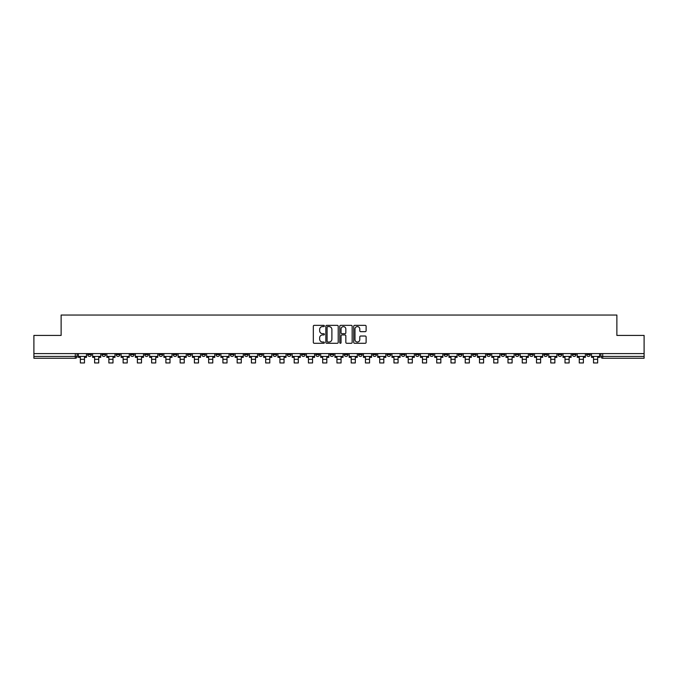 <?xml version="1.0" encoding="UTF-8"?>
<svg xmlns="http://www.w3.org/2000/svg" width="678" height="678" viewBox="0 0 678 678"><rect width="100%" height="100%" fill="white"/><g stroke="black" fill="none" stroke-linecap="round" stroke-linejoin="round"><path stroke-width="1.02" d="M324.381 325.974A0.627 0.627 0 0 0 323.753 325.347L314.219 325.347A0.898 0.898 0 0 0 313.329 326.245L313.329 342.39A0.898 0.898 0 0 0 314.219 343.288L323.753 343.288A0.627 0.627 0 0 0 324.381 342.661A0.627 0.627 0 0 0 323.753 342.034L322.516 342.034A2.873 2.873 0 0 1 319.652 339.161L319.652 337.814A2.873 2.873 0 0 1 322.516 334.949L323.753 334.949A0.627 0.627 0 0 0 324.381 334.313A0.627 0.627 0 0 0 323.753 333.686L322.516 333.686A2.873 2.873 0 0 1 319.652 330.822L319.652 329.474A2.873 2.873 0 0 1 322.516 326.601L323.753 326.601A0.627 0.627 0 0 0 324.381 325.974M558.113 353.594L558.113 354.602L561.774 354.602A1.831 1.831 0 0 1 559.943 356.433A1.831 1.831 0 0 1 558.113 354.602L558.113 353.594M472.591 353.594L472.591 354.602L476.244 354.602A1.831 1.831 0 0 1 474.414 356.433A1.831 1.831 0 0 1 472.591 354.602L472.591 353.594M458.336 353.594L458.336 354.602L461.989 354.602A1.831 1.831 0 0 1 460.159 356.433A1.831 1.831 0 0 1 458.336 354.602L458.336 353.594M372.807 353.594L372.807 354.602L376.459 354.602A1.831 1.831 0 0 1 374.637 356.433A1.831 1.831 0 0 1 372.807 354.602L372.807 353.594M358.552 353.594L358.552 354.602L362.213 354.602A1.831 1.831 0 0 1 360.382 356.433A1.831 1.831 0 0 1 358.552 354.602L358.552 353.594M344.297 353.594L344.297 354.602L347.958 354.602A1.831 1.831 0 0 1 346.127 356.433A1.831 1.831 0 0 1 344.297 354.602L344.297 353.594M315.787 353.594L315.787 354.602L319.448 354.602A1.831 1.831 0 0 1 317.618 356.433A1.831 1.831 0 0 1 315.787 354.602L315.787 353.594M287.286 354.602L287.286 353.594L287.286 354.602A1.831 1.831 0 0 0 289.108 356.433A1.831 1.831 0 0 1 287.286 354.602L290.938 354.602A1.831 1.831 0 0 1 289.108 356.433A1.831 1.831 0 0 0 290.938 354.602L290.938 353.594L290.938 354.602M273.031 354.602L273.031 353.594L273.031 354.602A1.831 1.831 0 0 0 274.853 356.433A1.831 1.831 0 0 1 273.031 354.602L276.683 354.602A1.831 1.831 0 0 1 274.853 356.433M258.776 354.602L258.776 353.594L258.776 354.602A1.831 1.831 0 0 0 260.598 356.433A1.831 1.831 0 0 1 258.776 354.602L262.428 354.602A1.831 1.831 0 0 1 260.598 356.433A1.831 1.831 0 0 0 262.428 354.602L262.428 353.594L262.428 354.602M244.521 353.594L244.521 354.602L248.173 354.602A1.831 1.831 0 0 1 246.343 356.433A1.831 1.831 0 0 1 244.521 354.602L244.521 353.594M230.266 353.594L230.266 354.602L233.918 354.602A1.831 1.831 0 0 1 232.088 356.433A1.831 1.831 0 0 1 230.266 354.602L230.266 353.594M216.011 353.594L216.011 354.602L219.664 354.602A1.831 1.831 0 0 1 217.841 356.433A1.831 1.831 0 0 1 216.011 354.602L216.011 353.594M201.756 354.602L201.756 353.594L201.756 354.602A1.831 1.831 0 0 0 203.586 356.433A1.831 1.831 0 0 1 201.756 354.602L205.409 354.602A1.831 1.831 0 0 1 203.586 356.433M173.246 354.602L173.246 353.594L173.246 354.602A1.831 1.831 0 0 0 175.077 356.433A1.831 1.831 0 0 1 173.246 354.602L176.899 354.602A1.831 1.831 0 0 1 175.077 356.433A1.831 1.831 0 0 0 176.899 354.602L176.899 353.594L176.899 354.602M158.991 354.602L158.991 353.594L158.991 354.602A1.831 1.831 0 0 0 160.822 356.433A1.831 1.831 0 0 1 158.991 354.602L162.644 354.602A1.831 1.831 0 0 1 160.822 356.433A1.831 1.831 0 0 0 162.644 354.602L162.644 353.594L162.644 354.602M144.736 354.602L144.736 353.594L144.736 354.602A1.831 1.831 0 0 0 146.567 356.433A1.831 1.831 0 0 1 144.736 354.602L148.389 354.602A1.831 1.831 0 0 1 146.567 356.433A1.831 1.831 0 0 0 148.389 354.602L148.389 353.594L148.389 354.602M130.481 354.602L130.481 353.594L130.481 354.602A1.831 1.831 0 0 0 132.312 356.433A1.831 1.831 0 0 1 130.481 354.602L134.134 354.602A1.831 1.831 0 0 1 132.312 356.433M116.226 354.602L116.226 353.594L116.226 354.602A1.831 1.831 0 0 0 118.057 356.433A1.831 1.831 0 0 1 116.226 354.602L119.887 354.602A1.831 1.831 0 0 1 118.057 356.433A1.831 1.831 0 0 0 119.887 354.602L119.887 353.594L119.887 354.602M101.971 354.602L101.971 353.594L101.971 354.602A1.831 1.831 0 0 0 103.802 356.433A1.831 1.831 0 0 1 101.971 354.602L105.632 354.602A1.831 1.831 0 0 1 103.802 356.433A1.831 1.831 0 0 0 105.632 354.602L105.632 353.594L105.632 354.602M365.213 331.669A0.898 0.898 0 0 0 366.112 330.771L366.112 326.245A0.898 0.898 0 0 0 365.213 325.347L354.628 325.347A0.898 0.898 0 0 0 353.73 326.245L353.73 342.39A0.898 0.898 0 0 0 354.628 343.288L365.213 343.288A0.898 0.898 0 0 0 366.112 342.39L366.112 336.915A0.898 0.898 0 0 0 365.213 336.025L360.679 336.025A0.898 0.898 0 0 0 359.789 336.915L359.789 339.627A2.398 2.398 0 0 1 357.391 342.034A2.398 2.398 0 0 1 354.984 339.627L354.984 329A2.398 2.398 0 0 1 357.391 326.601A2.398 2.398 0 0 1 359.789 329L359.789 330.771A0.898 0.898 0 0 0 360.679 331.669L365.213 331.669M33.9 353.594L33.9 335.415L61.13 335.415L61.13 315.041L616.87 315.041L616.87 335.415L644.1 335.415L644.1 353.594L33.9 353.594L33.9 356.433L77.123 356.433L77.123 353.594L77.123 356.433A1.831 1.831 0 0 1 75.292 358.255L33.9 358.255L33.9 356.433M338.212 326.245A0.898 0.898 0 0 0 337.322 325.347L326.737 325.347A0.898 0.898 0 0 0 325.838 326.245L325.838 342.39A0.898 0.898 0 0 0 326.737 343.288L337.322 343.288A0.898 0.898 0 0 0 338.212 342.39L338.212 326.245M340.678 325.347L351.263 325.347A0.898 0.898 0 0 1 352.162 326.245L352.162 342.39A0.898 0.898 0 0 1 351.263 343.288L346.738 343.288A0.898 0.898 0 0 1 345.839 342.39L345.839 335.839A0.898 0.898 0 0 0 344.941 334.949L341.941 334.949A0.898 0.898 0 0 0 341.042 335.839L341.042 342.661A0.627 0.627 0 0 1 340.415 343.288A0.627 0.627 0 0 1 339.788 342.661L339.788 326.245A0.898 0.898 0 0 1 340.678 325.347M600.878 353.594L600.878 356.433L644.1 356.433L644.1 358.255L602.708 358.255A1.831 1.831 0 0 1 600.878 356.433M644.1 353.594L644.1 356.433M590.284 353.594L590.284 354.602A1.831 1.831 0 0 1 588.453 356.433A1.831 1.831 0 0 1 586.623 354.602A1.831 1.831 0 0 0 588.453 356.433M586.623 353.594L586.623 354.602L590.284 354.602M576.029 353.594L576.029 354.602A1.831 1.831 0 0 1 574.198 356.433A1.831 1.831 0 0 1 572.368 354.602L576.029 354.602M572.368 353.594L572.368 354.602M561.774 353.594L561.774 354.602A1.831 1.831 0 0 1 559.943 356.433M547.519 353.594L547.519 354.602A1.831 1.831 0 0 1 545.688 356.433A1.831 1.831 0 0 1 543.866 354.602L547.519 354.602M543.866 353.594L543.866 354.602M533.264 353.594L533.264 354.602A1.831 1.831 0 0 1 531.433 356.433A1.831 1.831 0 0 1 529.611 354.602L533.264 354.602M529.611 353.594L529.611 354.602M519.009 353.594L519.009 354.602A1.831 1.831 0 0 1 517.178 356.433A1.831 1.831 0 0 1 515.356 354.602A1.831 1.831 0 0 0 517.178 356.433M515.356 353.594L515.356 354.602L519.009 354.602M504.754 353.594L504.754 354.602A1.831 1.831 0 0 1 502.923 356.433A1.831 1.831 0 0 1 501.101 354.602L504.754 354.602M501.101 353.594L501.101 354.602M490.499 353.594L490.499 354.602A1.831 1.831 0 0 1 488.669 356.433A1.831 1.831 0 0 1 486.846 354.602L490.499 354.602M486.846 353.594L486.846 354.602M476.244 353.594L476.244 354.602M461.989 353.594L461.989 354.602L461.989 353.594M447.734 353.594L447.734 354.602A1.831 1.831 0 0 1 445.912 356.433A1.831 1.831 0 0 1 444.082 354.602L447.734 354.602M444.082 353.594L444.082 354.602M433.479 353.594L433.479 354.602A1.831 1.831 0 0 1 431.657 356.433A1.831 1.831 0 0 1 429.827 354.602L433.479 354.602M429.827 353.594L429.827 354.602M419.224 353.594L419.224 354.602A1.831 1.831 0 0 1 417.402 356.433A1.831 1.831 0 0 1 415.572 354.602L419.224 354.602M415.572 353.594L415.572 354.602M404.969 353.594L404.969 354.602A1.831 1.831 0 0 1 403.147 356.433A1.831 1.831 0 0 1 401.317 354.602L404.969 354.602M401.317 353.594L401.317 354.602M390.714 353.594L390.714 354.602A1.831 1.831 0 0 1 388.892 356.433A1.831 1.831 0 0 1 387.062 354.602L390.714 354.602M387.062 353.594L387.062 354.602M376.459 353.594L376.459 354.602A1.831 1.831 0 0 1 374.637 356.433M362.213 353.594L362.213 354.602M347.958 354.602L347.958 353.594L347.958 354.602A1.831 1.831 0 0 1 346.127 356.433M333.703 353.594L333.703 354.602A1.831 1.831 0 0 1 331.873 356.433A1.831 1.831 0 0 1 330.042 354.602A1.831 1.831 0 0 0 331.873 356.433A1.831 1.831 0 0 0 333.703 354.602L330.042 354.602L330.042 353.594M319.448 354.602L319.448 353.594L319.448 354.602A1.831 1.831 0 0 1 317.618 356.433M305.193 353.594L305.193 354.602A1.831 1.831 0 0 1 303.363 356.433A1.831 1.831 0 0 1 301.541 354.602A1.831 1.831 0 0 0 303.363 356.433M301.541 353.594L301.541 354.602L305.193 354.602M276.683 353.594L276.683 354.602L276.683 353.594M248.173 354.602L248.173 353.594L248.173 354.602A1.831 1.831 0 0 1 246.343 356.433M233.918 354.602L233.918 353.594L233.918 354.602A1.831 1.831 0 0 1 232.088 356.433M219.664 354.602L219.664 353.594L219.664 354.602A1.831 1.831 0 0 1 217.841 356.433M205.409 353.594L205.409 354.602L205.409 353.594M191.154 354.602L191.154 353.594L191.154 354.602A1.831 1.831 0 0 1 189.332 356.433A1.831 1.831 0 0 1 187.501 354.602L191.154 354.602A1.831 1.831 0 0 1 189.332 356.433M187.501 353.594L187.501 354.602M134.134 353.594L134.134 354.602L134.134 353.594M91.377 353.594L91.377 354.602A1.831 1.831 0 0 1 89.547 356.433A1.831 1.831 0 0 1 87.716 354.602A1.831 1.831 0 0 0 89.547 356.433A1.831 1.831 0 0 0 91.377 354.602L91.377 353.594M87.716 353.594L87.716 354.602L91.377 354.602M75.292 353.594L75.292 358.255A1.831 1.831 0 0 0 77.123 356.433M327.72 326.601A0.627 0.627 0 0 0 327.093 327.228L327.093 341.398A0.627 0.627 0 0 0 327.72 342.034L329.025 342.034A2.873 2.873 0 0 0 331.889 339.161L331.889 329.474A2.873 2.873 0 0 0 329.025 326.601L327.72 326.601M345.839 329.05A2.398 2.398 0 0 0 343.441 326.652A2.398 2.398 0 0 0 341.042 329.05L341.042 332.796A0.898 0.898 0 0 0 341.941 333.686L344.941 333.686A0.898 0.898 0 0 0 345.839 332.796L345.839 329.05M78.351 356.433L86.487 356.433L86.487 357.34L84.479 357.34L84.479 362.959L80.36 362.959L80.36 357.34L78.351 357.34L78.351 353.594M86.487 356.433L86.487 353.594M92.606 356.433L100.742 356.433L100.742 357.34L98.734 357.34L98.734 362.959L94.615 362.959L94.615 357.34L92.606 357.34L92.606 353.594M100.742 356.433L100.742 353.594M106.861 356.433L114.997 356.433L114.997 357.34L112.989 357.34L112.989 362.959L108.87 362.959L108.87 357.34L106.861 357.34L106.861 353.594M114.997 356.433L114.997 353.594M121.116 356.433L129.252 356.433L129.252 357.34L127.235 357.34L127.235 362.959L123.125 362.959L123.125 357.34L121.116 357.34L121.116 353.594M129.252 356.433L129.252 353.594M135.371 356.433L143.507 356.433L143.507 357.34L141.49 357.34L141.49 362.959L137.38 362.959L137.38 357.34L135.371 357.34L135.371 353.594M143.507 356.433L143.507 353.594M149.626 356.433L157.762 356.433L157.762 357.34L155.745 357.34L155.745 362.959L151.635 362.959L151.635 357.34L149.626 357.34L149.626 353.594M157.762 356.433L157.762 353.594M163.881 356.433L172.009 356.433L172.009 357.34L170 357.34L170 362.959L165.89 362.959L165.89 357.34L163.881 357.34L163.881 353.594M172.009 356.433L172.009 353.594M178.136 356.433L186.264 356.433L186.264 357.34L184.255 357.34L184.255 362.959L180.145 362.959L180.145 357.34L178.136 357.34L178.136 353.594M186.264 356.433L186.264 353.594M192.391 356.433L200.518 356.433L200.518 357.34L198.51 357.34L198.51 362.959L194.4 362.959L194.4 357.34L192.391 357.34L192.391 353.594M200.518 356.433L200.518 353.594M206.646 356.433L214.773 356.433L214.773 357.34L212.765 357.34L212.765 362.959L208.654 362.959L208.654 357.34L206.646 357.34L206.646 353.594M214.773 356.433L214.773 353.594M220.901 356.433L229.028 356.433L229.028 357.34L227.02 357.34L227.02 362.959L222.909 362.959L222.909 357.34L220.901 357.34L220.901 353.594M229.028 356.433L229.028 353.594M235.156 356.433L243.283 356.433L243.283 357.34L241.275 357.34L241.275 362.959L237.164 362.959L237.164 357.34L235.156 357.34L235.156 353.594M243.283 356.433L243.283 353.594M249.411 356.433L257.538 356.433L257.538 357.34L255.53 357.34L255.53 362.959L251.419 362.959L251.419 357.34L249.411 357.34L249.411 353.594M257.538 356.433L257.538 353.594M263.666 356.433L271.793 356.433L271.793 357.34L269.785 357.34L269.785 362.959L265.674 362.959L265.674 357.34L263.666 357.34L263.666 353.594M271.793 356.433L271.793 353.594M277.912 356.433L286.048 356.433L286.048 357.34L284.04 357.34L284.04 362.959L279.929 362.959L279.929 357.34L277.912 357.34L277.912 353.594M286.048 356.433L286.048 353.594M292.167 356.433L300.303 356.433L300.303 357.34L298.295 357.34L298.295 362.959L294.184 362.959L294.184 357.34L292.167 357.34L292.167 353.594M300.303 356.433L300.303 353.594M306.422 356.433L314.558 356.433L314.558 357.34L312.55 357.34L312.55 362.959L308.439 362.959L308.439 357.34L306.422 357.34L306.422 353.594M314.558 356.433L314.558 353.594M320.677 356.433L328.813 356.433L328.813 357.34L326.804 357.34L326.804 362.959L322.686 362.959L322.686 357.34L320.677 357.34L320.677 353.594M328.813 356.433L328.813 353.594M334.932 356.433L343.068 356.433L343.068 357.34L341.059 357.34L341.059 362.959L336.941 362.959L336.941 357.34L334.932 357.34L334.932 353.594M343.068 356.433L343.068 353.594M349.187 356.433L357.323 356.433L357.323 357.34L355.314 357.34L355.314 362.959L351.196 362.959L351.196 357.34L349.187 357.34L349.187 353.594M357.323 356.433L357.323 353.594M363.442 356.433L371.578 356.433L371.578 357.34L369.561 357.34L369.561 362.959L365.45 362.959L365.45 357.34L363.442 357.34L363.442 353.594M371.578 356.433L371.578 353.594M377.697 356.433L385.833 356.433L385.833 357.34L383.816 357.34L383.816 362.959L379.705 362.959L379.705 357.34L377.697 357.34L377.697 353.594M385.833 356.433L385.833 353.594M391.952 356.433L400.088 356.433L400.088 357.34L398.071 357.34L398.071 362.959L393.96 362.959L393.96 357.34L391.952 357.34L391.952 353.594M400.088 356.433L400.088 353.594M406.207 356.433L414.334 356.433L414.334 357.34L412.326 357.34L412.326 362.959L408.215 362.959L408.215 357.34L406.207 357.34L406.207 353.594M414.334 356.433L414.334 353.594M420.462 356.433L428.589 356.433L428.589 357.34L426.581 357.34L426.581 362.959L422.47 362.959L422.47 357.34L420.462 357.34L420.462 353.594M428.589 356.433L428.589 353.594M434.717 356.433L442.844 356.433L442.844 357.34L440.836 357.34L440.836 362.959L436.725 362.959L436.725 357.34L434.717 357.34L434.717 353.594M442.844 356.433L442.844 353.594M448.972 356.433L457.099 356.433L457.099 357.34L455.091 357.34L455.091 362.959L450.98 362.959L450.98 357.34L448.972 357.34L448.972 353.594M457.099 356.433L457.099 353.594M463.227 356.433L471.354 356.433L471.354 357.34L469.345 357.34L469.345 362.959L465.235 362.959L465.235 357.34L463.227 357.34L463.227 353.594M471.354 356.433L471.354 353.594M477.481 356.433L485.609 356.433L485.609 357.34L483.6 357.34L483.6 362.959L479.49 362.959L479.49 357.34L477.481 357.34L477.481 353.594M485.609 356.433L485.609 353.594M491.736 356.433L499.864 356.433L499.864 357.34L497.855 357.34L497.855 362.959L493.745 362.959L493.745 357.34L491.736 357.34L491.736 353.594M499.864 356.433L499.864 353.594M505.991 356.433L514.119 356.433L514.119 357.34L512.11 357.34L512.11 362.959L508 362.959L508 357.34L505.991 357.34L505.991 353.594M514.119 356.433L514.119 353.594M520.238 356.433L528.374 356.433L528.374 357.34L526.365 357.34L526.365 362.959L522.255 362.959L522.255 357.34L520.238 357.34L520.238 353.594M528.374 356.433L528.374 353.594M534.493 356.433L542.629 356.433L542.629 357.34L540.62 357.34L540.62 362.959L536.51 362.959L536.51 357.34L534.493 357.34L534.493 353.594M542.629 356.433L542.629 353.594M548.748 356.433L556.884 356.433L556.884 357.34L554.875 357.34L554.875 362.959L550.765 362.959L550.765 357.34L548.748 357.34L548.748 353.594M556.884 356.433L556.884 353.594M563.003 356.433L571.139 356.433L571.139 357.34L569.13 357.34L569.13 362.959L565.011 362.959L565.011 357.34L563.003 357.34L563.003 353.594M571.139 356.433L571.139 353.594M577.258 356.433L585.394 356.433L585.394 357.34L583.385 357.34L583.385 362.959L579.266 362.959L579.266 357.34L577.258 357.34L577.258 353.594M585.394 356.433L585.394 353.594M591.513 356.433L599.649 356.433L599.649 357.34L597.64 357.34L597.64 362.959L593.521 362.959L593.521 357.34L591.513 357.34L591.513 353.594M599.649 356.433L599.649 353.594M602.708 353.594L602.708 358.255M80.36 359.306L84.479 359.306M80.36 362.959L84.479 362.959M94.615 359.306L98.734 359.306M94.615 362.959L98.734 362.959M108.87 359.306L112.989 359.306M108.87 362.959L112.989 362.959M123.125 359.306L127.235 359.306M123.125 362.959L127.235 362.959M137.38 359.306L141.49 359.306M137.38 362.959L141.49 362.959M151.635 359.306L155.745 359.306M151.635 362.959L155.745 362.959M165.89 359.306L170 359.306M165.89 362.959L170 362.959M180.145 359.306L184.255 359.306M180.145 362.959L184.255 362.959M194.4 359.306L198.51 359.306M194.4 362.959L198.51 362.959M208.654 359.306L212.765 359.306M208.654 362.959L212.765 362.959M222.909 359.306L227.02 359.306M222.909 362.959L227.02 362.959M237.164 359.306L241.275 359.306M237.164 362.959L241.275 362.959M251.419 359.306L255.53 359.306M251.419 362.959L255.53 362.959M265.674 359.306L269.785 359.306M265.674 362.959L269.785 362.959M279.929 359.306L284.04 359.306M279.929 362.959L284.04 362.959M294.184 359.306L298.295 359.306M294.184 362.959L298.295 362.959M308.439 359.306L312.55 359.306M308.439 362.959L312.55 362.959M322.686 359.306L326.804 359.306M322.686 362.959L326.804 362.959M336.941 359.306L341.059 359.306M336.941 362.959L341.059 362.959M351.196 359.306L355.314 359.306M351.196 362.959L355.314 362.959M365.45 359.306L369.561 359.306M365.45 362.959L369.561 362.959M379.705 359.306L383.816 359.306M379.705 362.959L383.816 362.959M393.96 359.306L398.071 359.306M393.96 362.959L398.071 362.959M408.215 359.306L412.326 359.306M408.215 362.959L412.326 362.959M422.47 359.306L426.581 359.306M422.47 362.959L426.581 362.959M436.725 359.306L440.836 359.306M436.725 362.959L440.836 362.959M450.98 359.306L455.091 359.306M450.98 362.959L455.091 362.959M465.235 359.306L469.345 359.306M465.235 362.959L469.345 362.959M479.49 359.306L483.6 359.306M479.49 362.959L483.6 362.959M493.745 359.306L497.855 359.306M493.745 362.959L497.855 362.959M508 359.306L512.11 359.306M508 362.959L512.11 362.959M522.255 359.306L526.365 359.306M522.255 362.959L526.365 362.959M536.51 359.306L540.62 359.306M536.51 362.959L540.62 362.959M550.765 359.306L554.875 359.306M550.765 362.959L554.875 362.959M565.011 359.306L569.13 359.306M565.011 362.959L569.13 362.959M579.266 359.306L583.385 359.306M579.266 362.959L583.385 362.959M593.521 359.306L597.64 359.306M593.521 362.959L597.64 362.959"/></g></svg>
